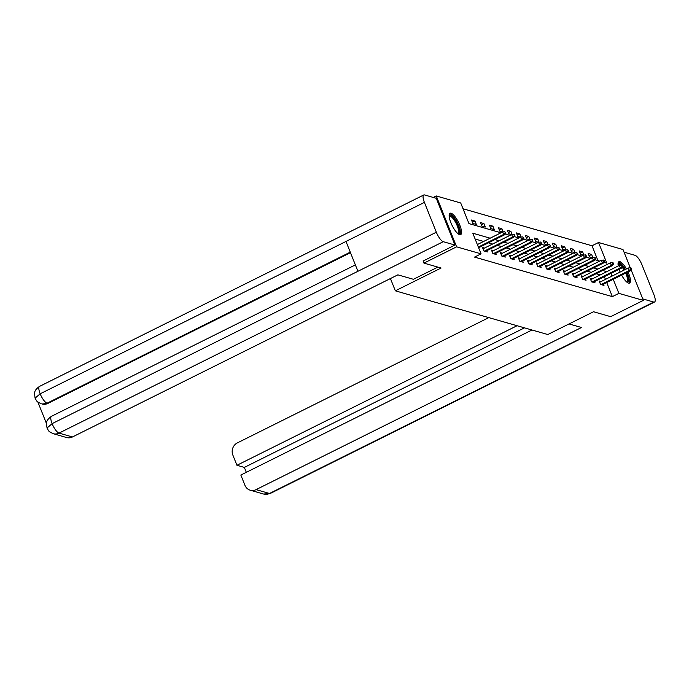 <?xml version="1.0" encoding="UTF-8"?>
<svg xmlns="http://www.w3.org/2000/svg" width="689" height="689" viewBox="0 0 689 689"><rect width="100%" height="100%" fill="white"/><g stroke="black" fill="none" stroke-linecap="round" stroke-linejoin="round"><path stroke-width="1.03" d="M627.98 271.931A11.937 3.566 -116.5 0 1 629.565 283.076A11.937 3.566 -116.5 0 1 628.532 283.119A11.937 3.566 -116.5 0 1 621.624 275.1M620.152 272.052A11.937 3.566 -116.5 0 1 619.101 269.313M618.222 265.971A11.937 3.566 -116.5 0 1 618.92 261.717A11.937 3.566 -116.5 0 1 619.954 261.674A11.937 3.566 -116.5 0 1 626.439 268.925M459.641 234.682A11.937 3.566 -116.5 0 1 451.476 224.106A11.937 3.566 -116.5 0 1 450.029 213.271A11.937 3.566 -116.5 0 1 451.062 213.228A11.937 3.566 -116.5 0 1 459.227 223.804A11.937 3.566 -116.5 0 1 460.674 234.639A11.937 3.566 -116.5 0 1 459.641 234.682M433.286 197.45L436.266 195.96L460.708 202.979L468.959 223.598L501.006 232.787M597.94 260.588L592.006 245.766L463.034 208.767M592.006 245.766L598.543 242.511L622.985 249.521L630.297 267.78M631.115 269.838L643.337 300.387L610.661 316.664L593.522 311.747L547.781 334.535L395.34 290.818L390.43 278.545M472.887 223.46L476.34 224.45L474.962 221.014L471.509 220.024L472.887 223.46M481.861 226.035L485.314 227.026L483.936 223.589L480.483 222.599L481.861 226.035M490.835 228.61L494.28 229.601L492.911 226.164L489.457 225.174L490.835 228.61M503.151 231.909L501.885 228.739L498.431 227.749L499.809 231.185L502.608 231.986M512.125 234.484L510.859 231.315L507.405 230.324L508.783 233.76L511.582 234.561M521.099 237.059L519.833 233.89L516.38 232.899L517.758 236.336L520.557 237.137M530.074 239.634L528.808 236.456L525.354 235.466L526.732 238.911L529.531 239.712M539.048 242.201L537.782 239.031L534.328 238.041L535.697 241.477L538.505 242.287M548.022 244.776L546.756 241.606L543.302 240.616L544.672 244.052L547.479 244.862M556.996 247.351L555.73 244.182L552.277 243.191L553.646 246.628L556.454 247.429M565.97 249.926L564.696 246.757L561.251 245.766L562.62 249.203L565.428 250.004M574.945 252.501L573.67 249.332L570.225 248.341L571.594 251.778L574.402 252.579M583.919 255.076L582.644 251.907L579.199 250.917L580.569 254.353L583.376 255.154M592.893 257.652L591.618 254.474L588.173 253.483L589.543 256.928L592.351 257.729M490.155 238.196L472.809 233.218L481.06 253.845L474.523 257.1L612.349 296.632L606.716 282.533M605.45 279.381L604.365 276.659M600.274 274.911L596.123 273.722M591.3 272.336L587.149 271.147M582.326 269.761L578.174 268.572M573.351 267.194L569.2 265.997M564.386 264.619L560.226 263.422M555.412 262.044L551.252 260.847M546.437 259.469L542.277 258.272M537.463 256.894L533.303 255.705M528.489 254.319L524.329 253.13M519.515 251.743L515.355 250.555M510.54 249.177L506.381 247.98M501.566 246.602L497.406 245.405M492.592 244.027L488.432 242.829M483.618 241.451L475.126 239.014M484.453 248.083L482.507 247.523L483.885 250.96L487.338 251.95L486.822 250.675M493.427 250.658L491.481 250.098L492.859 253.535L496.304 254.525L495.796 253.251M502.402 253.225L500.455 252.674L501.833 256.11L505.278 257.1L504.77 255.826M511.376 255.8L509.429 255.249L510.807 258.685L514.252 259.675L513.744 258.401M520.35 258.375L518.404 257.815L519.782 261.252L523.227 262.242L522.718 260.976M529.324 260.95L527.378 260.39L528.756 263.827L532.201 264.817L531.693 263.551M538.29 263.525L536.352 262.965L537.721 266.402L541.175 267.392L540.667 266.118M547.264 266.1L545.326 265.541L546.696 268.977L550.149 269.967L549.641 268.693M556.238 268.676L554.3 268.116L555.67 271.552L559.124 272.543L558.615 271.268M565.213 271.242L563.275 270.691L564.644 274.127L568.098 275.118L567.59 273.843M574.187 273.817L572.249 273.257L573.618 276.702L577.072 277.693L576.564 276.418M583.161 276.392L581.223 275.833L582.593 279.269L586.046 280.259L585.538 278.993M592.135 278.967L590.197 278.408L591.567 281.844L595.02 282.834L594.512 281.568M601.109 281.543L599.172 280.983L600.541 284.419L603.995 285.41L603.486 284.135M395.34 290.818L441.081 268.03L423.942 263.112L423.072 260.933M423.942 263.112L456.609 246.834L436.266 195.96M643.337 300.387L618.886 293.376L613.244 279.278M612.349 296.632L618.886 293.376M481.06 253.845L456.609 246.834M606.811 271.655L602.651 270.467M597.837 269.08L593.677 267.892M588.862 266.505L584.703 265.317M579.888 263.939L575.728 262.742M570.914 261.364L566.754 260.166M561.94 258.788L557.789 257.591M552.966 256.213L548.814 255.016M543.991 253.638L539.84 252.45M535.017 251.063L530.866 249.874M526.043 248.488L521.892 247.299M517.077 245.921L512.917 244.724M508.103 243.346L503.943 242.149M499.129 240.771L494.969 239.574M611.987 276.125L610.902 273.404M604.012 262.337L606.794 263.129L598.543 242.511M505.304 234.019L509.981 235.362M514.27 236.594L518.955 237.938M523.244 239.169L527.929 240.513M532.218 241.744L536.903 243.088M541.192 244.319L545.877 245.654M550.166 246.895L554.852 248.229M559.141 249.461L563.817 250.805M568.115 252.036L572.792 253.38M577.089 254.611L581.766 255.955M586.063 257.186L590.74 258.53M595.038 259.762L599.714 261.105M472.413 222.289L474.962 221.014M481.387 224.864L483.936 223.589M490.361 227.43L492.911 226.164M499.336 230.005L501.885 228.739M508.31 232.581L510.859 231.315M517.284 235.156L519.833 233.89M526.258 237.731L528.808 236.456M535.232 240.306L537.782 239.031M544.207 242.873L546.756 241.606M553.181 245.448L555.73 244.182M562.155 248.023L564.696 246.757M571.129 250.598L573.67 249.332M580.104 253.173L582.644 251.907M589.078 255.748L591.618 254.474M505.364 233.106L505.941 233.27L504.813 231.728L505.364 233.106L503.659 234.432L504.692 234.734L478.614 247.73M478.338 247.05L503.659 234.432L502.669 231.96L477.348 244.569M504.813 231.728L502.669 231.96M504.692 234.734L505.941 233.27M449.15 215.881L449.15 215.881A10.326 3.092 -116.5 0 1 455.817 220.799A10.326 3.092 -116.5 0 1 459.468 233.071A10.326 3.092 -116.5 0 1 458.056 233.769M457.677 233.442A9.56 2.859 63.5 0 0 457.918 233.364A9.56 2.859 63.5 0 0 458.426 232.761A9.56 2.859 63.5 0 0 455.644 222.444A9.56 2.859 63.5 0 0 449.392 216.243A9.56 2.859 63.5 0 0 449.185 216.389M460.002 234.751A11.859 3.548 63.5 0 0 460.226 234.346A11.859 3.548 63.5 0 0 457.186 222.306A11.859 3.548 63.5 0 0 449.538 213.745M626.499 272.672A10.326 3.092 -116.5 0 1 628.359 281.508A10.326 3.092 -116.5 0 1 626.956 282.206M618.042 264.326L618.042 264.326A10.326 3.092 -116.5 0 1 621.771 265.274M626.568 281.879A9.56 2.859 63.5 0 0 626.809 281.801A9.56 2.859 63.5 0 0 627.317 281.198A9.56 2.859 63.5 0 0 625.646 273.102M628.893 283.188A11.859 3.548 63.5 0 0 629.117 282.783A11.859 3.548 63.5 0 0 626.912 272.465M625.371 269.451A11.859 3.548 63.5 0 0 618.429 262.19M622.21 265.747A10.326 3.092 -116.5 0 1 624.957 269.666M624.088 270.088A9.56 2.859 63.5 0 0 622.158 267.246M620.298 265.317A9.56 2.859 63.5 0 0 618.283 264.679A9.56 2.859 63.5 0 0 618.076 264.826M437.868 267.108L413.409 279.295L397.872 274.842L72.457 436.964A9.181 8.449 106 0 1 66.626 437.541L53.191 433.682A9.181 8.449 106 0 0 59.021 433.105L72.457 436.964M424.398 202.385L345.99 241.451L357.918 271.285L436.335 232.219L424.398 202.385A9.413 2.816 63.5 0 1 423.744 194.978A9.413 2.816 63.5 0 1 424.553 194.944L436.266 198.303L454.955 245.043L423.115 261.045M436.335 232.219A9.413 2.816 63.5 0 0 443.251 241.693L454.955 245.043M37.861 401.997L46.439 423.434M350.468 252.665L47.842 403.427A9.181 8.449 106 0 1 42.012 404.004L47.842 403.427M357.918 271.285L52.106 423.64L47.033 428.041L46.456 423.313C46.749 422.857 45.853 420.281 51.477 416.302A9.413 2.816 63.5 0 0 52.106 423.64A9.413 2.816 63.5 0 0 59.021 433.105L443.251 241.693M350.27 252.148L47.067 403.203A9.413 2.816 63.5 0 1 40.169 393.807L35.079 398.164L34.502 393.367C34.786 392.911 33.942 390.327 39.514 386.4A9.413 2.816 63.5 0 0 40.169 393.807L345.99 241.451M569.054 323.942L581.49 327.508L256.075 489.629L269.502 493.479L653.732 302.058L642.742 298.905M488.802 317.62L237.378 442.881A9.181 8.449 -74 0 0 232.839 455.041L236.93 465.282L517.051 325.725M653.732 302.058A9.413 2.816 63.5 0 0 654.55 302.023A9.413 2.816 63.5 0 0 653.895 294.616L641.959 264.783A9.413 2.816 63.5 0 0 635.043 255.318L624.045 252.165M531.968 330.005L240.84 475.04L244.931 485.289A9.181 8.449 -74 0 0 250.245 490.206A9.181 8.449 -74 0 0 256.075 489.629M524.475 327.852L244.354 467.409L246.317 472.309M244.354 467.409L236.93 465.282M514.339 235.681L514.916 235.845L514.364 234.467L513.787 234.303L514.339 235.681L512.633 237.007L513.667 237.309L485.392 251.39M484.358 251.097L512.633 237.007L511.643 234.536L483.015 248.798M513.787 234.303L511.643 234.536M513.667 237.309L514.916 235.845M523.313 238.256L523.89 238.42L522.762 236.878L523.313 238.256L521.607 239.583L522.641 239.884L494.366 253.965M493.333 253.673L521.607 239.583L520.617 237.111L491.989 251.373M522.762 236.878L520.617 237.111M522.641 239.884L523.89 238.42M532.287 240.823L532.864 240.995L532.313 239.617L531.736 239.453L532.287 240.823L530.582 242.158L531.615 242.45L503.34 256.541M502.307 256.239L530.582 242.158L529.591 239.686L500.963 253.94M531.736 239.453L529.591 239.686M531.615 242.45L532.864 240.995M541.261 243.398L541.838 243.561L540.71 242.028L541.261 243.398L539.556 244.733L540.589 245.026L512.315 259.116M511.281 258.814L539.556 244.733L538.565 242.252L509.938 256.515M540.71 242.028L538.565 242.252M540.589 245.026L541.838 243.561M550.235 245.973L550.812 246.137L549.684 244.604L550.235 245.973L548.53 247.308L549.564 247.601L521.289 261.691M520.247 261.389L548.53 247.308L547.54 244.828L518.912 259.09M549.684 244.604L547.54 244.828M549.564 247.601L550.812 246.137M559.21 248.548L559.787 248.712L558.658 247.17L559.21 248.548L557.496 249.874L558.538 250.176L530.263 264.266M529.221 263.965L557.496 249.874L556.514 247.403L527.886 261.665M558.658 247.17L556.514 247.403M558.538 250.176L559.787 248.712M568.184 251.123L568.761 251.287L567.633 249.745L568.184 251.123L566.47 252.45L567.512 252.751L539.237 266.832M538.195 266.54L566.47 252.45L565.488 249.978L536.86 264.24M567.633 249.745L565.488 249.978M567.512 252.751L568.761 251.287M577.158 253.698L577.735 253.862L576.607 252.32L577.158 253.698L575.444 255.025L576.486 255.326L548.211 269.408M547.169 269.115L575.444 255.025L574.454 252.553L545.834 266.815M576.607 252.32L574.454 252.553M576.486 255.326L577.735 253.862M586.132 256.274L586.709 256.437L585.581 254.896L586.132 256.274L584.418 257.6L585.461 257.901L557.186 271.983M556.144 271.69L584.418 257.6L583.428 255.128L554.809 269.382M585.581 254.896L583.428 255.128M585.461 257.901L586.709 256.437M595.107 258.84L595.684 259.012L595.132 257.634L594.555 257.471L595.107 258.84L593.393 260.175L594.435 260.468L566.151 274.558M565.118 274.256L593.393 260.175L592.402 257.703L563.783 271.957M594.555 257.471L592.402 257.703M594.435 260.468L595.684 259.012M604.081 261.415L604.649 261.579L604.107 260.209L603.53 260.046L604.081 261.415L602.367 262.75L603.4 263.043L575.126 277.133M574.092 276.832L602.367 262.75L601.376 260.27L572.757 274.532M603.53 260.046L601.376 260.27M603.4 263.043L604.649 261.579M613.055 263.99L613.623 264.154L613.081 262.785L612.504 262.612L613.055 263.99L611.341 265.325L612.375 265.618L584.1 279.708M583.066 279.407L611.341 265.325L610.351 262.845L581.731 277.107M612.504 262.612L610.351 262.845M612.375 265.618L613.623 264.154M622.029 266.565L622.598 266.729L622.055 265.36L621.478 265.187L622.029 266.565L620.315 267.892L621.349 268.193L593.074 282.283M592.04 281.982L620.315 267.892L619.325 265.42L590.706 279.682M621.478 265.187L619.325 265.42M621.349 268.193L622.598 266.729M631.003 269.141L631.572 269.304L631.029 267.926L630.452 267.763L631.003 269.141L629.29 270.467L630.323 270.768L602.048 284.85M601.015 284.557L629.29 270.467L628.299 267.995L599.68 282.257M630.452 267.763L628.299 267.995M630.323 270.768L631.572 269.304M250.245 490.206L263.672 494.056A9.181 8.449 106 0 0 269.502 493.479A9.413 2.816 63.5 0 0 270.321 493.445L654.55 302.023M423.744 194.978L39.514 386.4M355.369 264.903L51.477 416.302M47.033 428.041L48.256 430.237C49.642 431.116 46.757 430.487 53.191 433.682M35.079 398.164L36.302 400.343C37.68 401.222 34.803 400.585 41.237 403.78M263.672 494.056L270.321 493.445"/></g></svg>
